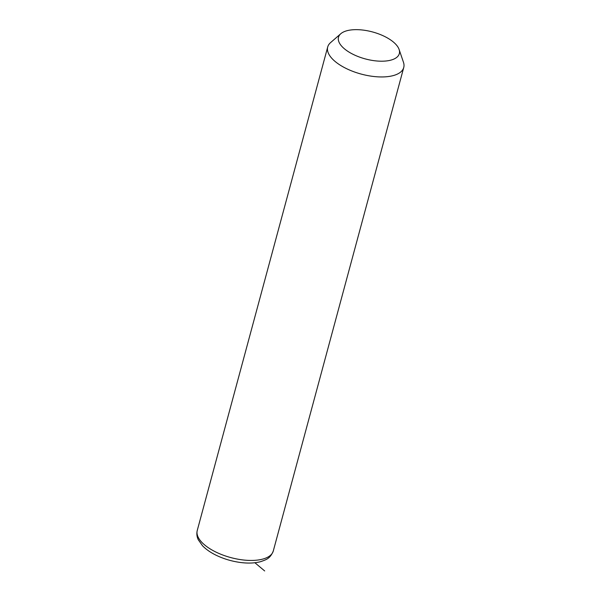 <?xml version="1.0" encoding="UTF-8"?>
<svg xmlns="http://www.w3.org/2000/svg" width="601" height="601" viewBox="0 0 601 601"><rect width="100%" height="100%" fill="white"/><g stroke="black" fill="none" stroke-linecap="round" stroke-linejoin="round"><path stroke-width="0.9" d="M399.094 49.447L403.459 62.256A39.373 17.444 -164.9 0 1 403.744 67.492A39.373 17.444 -164.9 0 1 371.208 76.162A39.373 17.444 -164.9 0 1 327.71 46.976A39.373 17.444 -164.9 0 1 330.588 42.596L340.805 33.716A31.5 13.958 -164.9 0 1 364.529 30.283A31.5 13.958 -164.9 0 1 399.094 49.447A31.5 13.958 -164.9 0 1 373.296 60.573A31.5 13.958 -164.9 0 1 344.591 48.951A31.5 13.958 -164.9 0 1 340.805 33.716M254.899 562.746L264.68 570.95M403.744 67.492L273.29 550.982A39.373 17.444 -164.9 0 1 240.753 559.651A39.373 17.444 -164.9 0 1 197.256 530.465L327.71 46.976M273.29 550.982C270.044 559.013 265.822 559.719 260.834 561.604C254.644 563.272 247.454 563.513 239.266 562.318C230.874 561.064 223.024 558.63 215.699 555.023C210.29 552.334 205.903 549.246 202.529 545.761L198.315 539.803C196.843 536.806 196.489 533.688 197.256 530.465"/></g></svg>
